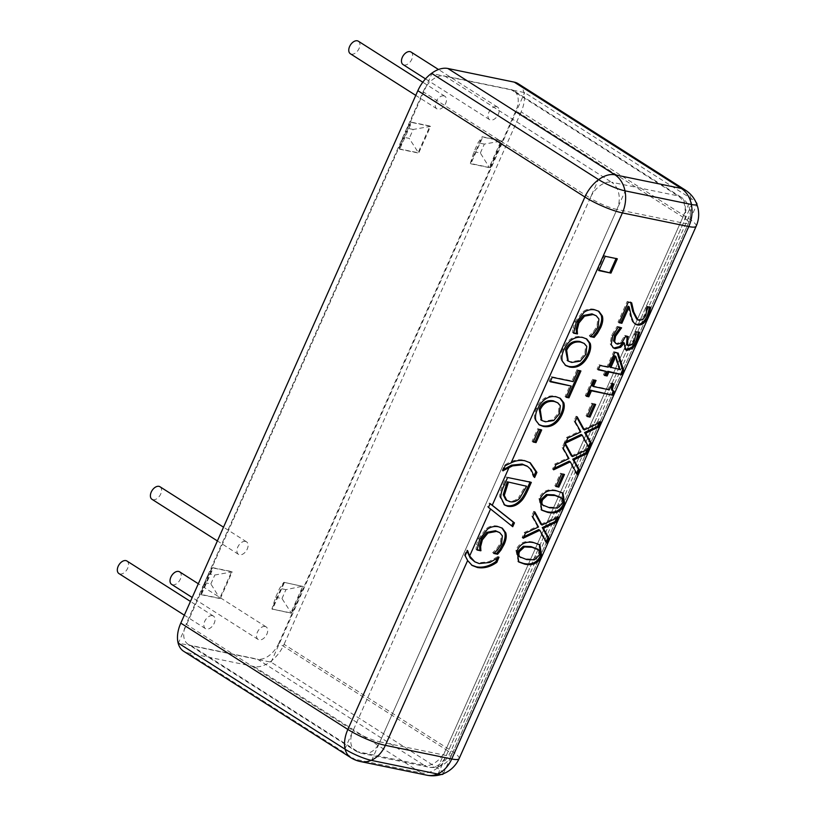 <?xml version="1.0" encoding="UTF-8"?>
<svg xmlns="http://www.w3.org/2000/svg" width="816" height="816" viewBox="0 0 816 816"><rect width="100%" height="100%" fill="white"/><g stroke="black" fill="none" stroke-linecap="round" stroke-linejoin="round"><path stroke-width="0.61" stroke-dasharray="4.08 3.06" d="M411.04 52.04A7.436 4.651 -57.5 0 1 410.968 60.812A7.436 4.651 -57.5 0 1 403.053 64.586M496.546 106.692A7.436 4.651 122.5 0 0 489.202 111.629A7.436 4.651 122.5 0 0 489.58 119.646A7.436 4.651 122.5 0 0 497.495 115.872A7.436 4.651 122.5 0 0 497.566 107.1A7.436 4.651 122.5 0 0 496.546 106.692M159.977 486.754A7.436 4.651 -57.5 0 1 159.905 495.526A7.436 4.651 -57.5 0 1 151.99 499.3M245.483 541.406A7.436 4.651 122.5 0 0 238.139 546.343A7.436 4.651 122.5 0 0 238.517 554.37A7.436 4.651 122.5 0 0 246.432 550.586A7.436 4.651 122.5 0 0 246.503 541.814A7.436 4.651 122.5 0 0 245.483 541.406M179.612 571.843A7.436 4.651 -57.5 0 1 179.54 580.615A7.436 4.651 -57.5 0 1 171.625 584.389M265.108 626.494A7.436 4.651 122.5 0 0 257.774 631.431A7.436 4.651 122.5 0 0 258.142 639.458A7.436 4.651 122.5 0 0 266.057 635.674A7.436 4.651 122.5 0 0 266.128 626.902A7.436 4.651 122.5 0 0 265.108 626.494M126.919 561.01A7.436 4.651 -57.5 0 1 126.847 569.782A7.436 4.651 -57.5 0 1 118.932 573.566M212.415 615.662A7.436 4.651 122.5 0 0 205.081 620.599A7.436 4.651 122.5 0 0 205.448 628.626A7.436 4.651 122.5 0 0 213.364 624.842A7.436 4.651 122.5 0 0 213.435 616.07A7.436 4.651 122.5 0 0 212.415 615.662M358.346 41.208A7.436 4.651 -57.5 0 1 358.275 49.98A7.436 4.651 -57.5 0 1 350.36 53.754M443.853 95.86A7.436 4.651 122.5 0 0 436.509 100.796A7.436 4.651 122.5 0 0 436.886 108.824A7.436 4.651 122.5 0 0 444.802 105.04A7.436 4.651 122.5 0 0 444.873 96.268A7.436 4.651 122.5 0 0 443.853 95.86M474.035 151.705L480.359 153L489.243 167.372L470.281 163.465L482.185 136.741L501.146 140.638L489.243 167.372L489.794 167.719L501.697 140.984L482.725 137.078L470.822 163.812L470.281 163.465L474.035 151.705L478.003 142.79L482.185 136.741L482.725 137.078M480.359 153L484.327 144.095L501.697 140.984M484.327 144.095L478.003 142.79M470.822 163.812L489.794 167.719M413.192 129.469L406.868 128.173L411.05 122.114L430.012 126.011L418.118 152.745L399.146 148.849L411.05 122.114L411.59 122.461L399.687 149.195L399.146 148.849L402.9 137.078L409.224 138.383L418.659 153.092L430.562 126.358L413.192 129.469L409.224 138.383M406.868 128.173L402.9 137.078M430.562 126.358L411.59 122.461M204.53 582.624L210.854 583.93L219.739 598.291L200.777 594.395L212.68 567.661L231.642 571.557L219.739 598.291L220.289 598.638L232.193 571.904L214.822 575.015L208.498 573.719L212.68 567.661L213.221 568.007L201.317 594.742L200.777 594.395L204.53 582.624L208.498 573.719M210.854 583.93L214.822 575.015M201.317 594.742L220.289 598.638M281.989 598.546L285.957 589.642L302.777 586.184L290.873 612.918L271.912 609.011L283.815 582.287L303.328 586.531L283.815 582.287L279.633 588.336L275.665 597.251L271.912 609.011L291.424 613.265L281.989 598.546L275.665 597.251M285.957 589.642L279.633 588.336M291.424 613.265L303.328 586.531M232.193 571.904L213.221 568.007M284.356 582.624L272.452 609.358M399.687 149.195L418.659 153.092M443.302 773.833A20.665 3.733 24 0 0 437.6 768.142L271.085 662.174L178.347 643.11L431.929 73.552L524.668 92.616L691.183 198.584A20.665 3.733 -156 0 1 695.997 202.297M271.085 662.174L524.668 92.616M477.707 545.312L476.615 544.619L478.584 538.519L486.479 528.401C489.773 526.096 493.445 525.32 497.495 526.085L501.799 527.891M477.074 550.025L475.983 549.331L476.615 544.619M477.125 549.566L475.983 549.331M502.36 535.867L498.647 531.95M493.945 553.105L492.864 552.412L496.516 549.056L500.422 543.068L501.279 535.174M493.792 553.462L492.864 552.412M494.037 553.044L492.701 552.769M502.921 470.781L502.217 470.393L504.512 465.253C510.979 460.703 517.436 458.98 523.892 460.102L529.778 462.529M502.901 470.832L502.217 470.393M505.186 465.681L504.512 465.253M503.452 469.598L502.37 470.424M534.47 477.493L533.389 476.799L530.063 468.996L527.065 466.15M534.46 477.421L533.389 476.799M534.062 475.667L533.542 476.83M550.239 381.745L549.148 381.052L551.126 376.615L572.036 380.909L577.024 369.699L579.635 370.709M552.218 377.308L551.126 376.615M550.433 381.317L549.148 381.052M566.151 397.259L565.06 396.566L570.058 385.356M566.345 396.821L565.06 396.566M580.921 370.964L579.829 370.28M578.116 370.393L577.024 369.699M573.118 381.602L572.036 380.909M567.742 360.743L570.69 361.743L579.074 360.488L584.817 353.593L585.664 345.668L583.205 342.802M565.223 365.18L561.286 360.499C560.337 357.265 560.867 353.45 562.846 349.054C564.886 344.525 567.559 341.149 570.874 338.936C574.189 336.773 577.82 336.07 581.777 336.835L586.235 338.701M523.862 536.704L522.087 537.55L524.351 532.46L537.418 526.279L531.655 516.059L533.786 511.265L534.562 512.672M523.168 538.244L522.087 537.55M546.883 543.119L545.792 542.426L538.764 529.574M546.108 541.712L545.792 542.426M558.45 517.15L557.359 516.457L556.665 518.007M540.926 524.341L557.359 516.457M534.878 511.958L533.786 511.265M532.746 516.742L531.655 516.059M538.509 526.973L537.418 526.279M525.443 533.154L524.351 532.46M542.793 505.165L548.576 507.113L556.359 507.389L561 502.993C562.091 500.555 562 498.719 560.725 497.495L559.817 496.771M541.314 509.878L538.948 498.454C542.12 491.201 547.822 488.478 556.043 490.294L562.387 492.782M554.329 468.272L552.554 469.129L554.819 464.039L567.885 457.858L562.122 447.627L564.254 442.833L565.029 444.241M553.636 469.822L552.554 469.129M577.351 474.688L576.259 473.994L569.231 461.142M576.575 473.28L576.259 473.994M588.907 448.718L587.826 448.025L587.132 449.575M571.394 455.909L587.826 448.025M565.345 443.527L564.254 442.833M563.213 448.321L562.122 447.627M568.976 458.541L567.885 457.858M555.9 464.722L554.819 464.039M587.326 416.068L586.041 415.803L591.671 403.155L594.364 404.175M587.132 416.497L586.041 415.803M595.649 404.44L594.558 403.747M592.763 403.849L591.671 403.155M626.606 344.689L627.606 345.066L630.962 343.842L633.502 339.925L635.154 331.133L638.479 332.285M628.402 336.661L627.127 336.396M625.77 336.121L624.679 335.427L627.31 335.968M614.948 342.924L616.417 343.485L620.752 342.179L624.679 335.427M621.588 327.808L620.354 327.44M618.222 327.114L617.131 326.42L620.497 327.114M612.959 347.596L610.133 343.934L611.612 335.254L617.131 326.42M625.321 349.523L623.353 342.424M639.601 332.52L638.51 331.826M636.235 331.826L635.154 331.133M636.113 332.092L635.032 331.408M635.97 335.672L634.889 334.978M599.066 270.188L597.791 269.923L604.156 255.622L616.06 258.539M598.883 270.616L597.791 269.923M617.335 258.805L616.243 258.111M605.248 256.316L604.156 255.622M619.324 322.289L618.038 322.034L627.218 301.42L630.676 302.603M619.13 322.718L618.038 322.034M631.4 316.965L630.309 316.271L628.096 306.184M633.471 322.269L632.38 321.575L630.309 316.271M634.797 323.779L632.38 321.575M650.78 307.499L649.638 307.265M647.394 306.806L646.313 306.112L649.689 306.806M647.292 307.051L646.313 306.112M647.149 310.57L646.058 309.876L646.201 306.357M636.653 319.076L638.204 319.699L641.917 318.658L644.701 314.772L646.058 309.876M631.666 302.807L630.574 302.114M628.3 302.114L627.218 301.42M620.058 369.587L618.967 368.893L614.713 355.745M609.705 366.986L618.967 368.893M604.738 375.013L603.463 374.748L605.237 370.77M604.554 375.442L603.463 374.748M618.151 353.083L617.222 352.889M614.805 352.4L613.724 351.706L617.069 352.39M608.236 367.159L607.155 366.466L613.724 351.706M600.097 365.476L599.005 364.793L607.155 366.466M598.179 369.791L597.088 369.097L599.005 364.793M598.363 369.352L597.088 369.097M586.571 395.842L585.296 395.576L592.549 379.277L594.782 380.205M586.388 396.27L585.296 395.576M614.356 391.762L613.224 391.17M614.122 384.183L612.847 383.918M612.51 390.721L613.265 391.068M611.949 383.734L610.868 383.041L613.04 383.489M609.256 389.793L608.165 389.11L610.868 383.041M592.273 385.835L608.165 389.11M596.068 380.47L594.976 379.777M593.64 379.97L592.549 379.277M566.202 441.599L564.427 442.456L566.692 437.366L579.758 431.185L573.995 420.954L576.137 416.16L576.902 417.568M565.519 443.149L564.427 442.456M589.223 448.015L588.132 447.321L581.104 434.469M588.458 446.607L588.132 447.321M600.79 422.045L599.699 421.352L599.015 422.902M583.267 429.236L599.699 421.352M577.218 416.854L576.137 416.16M575.086 421.648L573.995 420.954M580.849 431.868L579.758 431.185M567.783 438.049L566.692 437.366M556.145 486.091L554.87 485.826L560.5 473.178L563.183 474.208M555.951 486.52L554.87 485.826M564.468 474.463L563.377 473.77M561.581 473.872L560.5 473.178M519.751 556.91L525.535 558.868L533.317 559.133L537.968 554.737C539.05 552.299 538.958 550.474 537.683 549.239L536.775 548.525M518.282 561.632L515.906 550.208C519.078 542.946 524.78 540.223 533.001 542.048L539.356 544.527M574.26 328.46L573.169 327.767L575.127 321.667L583.032 311.549C586.327 309.244 589.988 308.468 594.048 309.233L598.342 311.039M573.628 333.173L572.536 332.479L573.169 327.767M573.679 332.714L572.536 332.479M598.913 319.015L595.19 315.098M590.498 336.253L589.407 335.57L593.069 332.204L596.975 326.216L597.822 318.322M590.345 336.61L589.407 335.57M590.58 336.192L589.254 335.917M541.314 420.107L544.262 421.107L552.646 419.842L558.389 412.957L559.235 405.032L556.777 402.155M538.795 424.534L534.857 419.852C533.909 416.619 534.439 412.814 536.428 408.408C538.458 403.879 541.13 400.513 544.445 398.3C547.76 396.127 551.392 395.423 555.349 396.188L559.807 398.055M533.358 441.568L532.073 441.303L537.703 428.655L540.396 429.675M533.164 441.997L532.073 441.303M541.681 429.94L540.59 429.247M538.795 429.349L537.703 428.655M519.751 498.178L518.66 497.485L525.524 485.561M505.808 499.861L508.725 500.963C512.377 501.707 515.692 500.545 518.66 497.485M531.318 482.378L530.033 482.113M507.603 477.503L530.227 481.685M500.81 497.413L499.729 496.72C499.647 493.507 500.769 489.427 503.095 484.5L506.512 476.809M504.166 504.727L499.729 496.72M512.734 526.708L487.55 506.787L489.243 502.993L490.12 503.686M488.478 507.368L487.55 506.787M490.161 503.584L489.243 502.993M465.13 555.665L464.447 555.237L466.732 550.096L467.109 551.218M467.415 550.525L466.732 550.096M467.599 550.576L466.895 550.127M499.147 557.226L498.056 556.532L497.158 558.552M498.994 557.185L498.056 556.532M473.749 561.163L478.145 562.867L488.774 561.745L497.903 556.502M471.607 565.1L464.447 555.237M426.87 775.2A28.927 21.961 101.6 0 1 421.117 772.854L254.062 666.539A28.927 18.085 122.5 0 0 284.07 644.344L451.136 750.659A28.927 5.233 -156 0 1 459.112 758.635M696.17 226.205A28.927 5.233 24 0 0 688.184 218.229L521.128 111.914A28.927 18.085 122.5 0 0 518.211 83.722M183.712 651.311A28.927 18.085 122.5 0 0 187.67 652.892L354.725 759.206A28.927 21.961 -78.4 0 0 360.478 761.552M254.062 666.539L187.67 652.892M521.128 111.914L284.07 644.344M190.975 645.466A20.665 12.923 -57.5 0 1 188.149 644.334L355.205 750.649A20.665 20.665 0 0 0 362.141 753.464L428.533 767.101A20.665 20.665 0 0 0 451.564 755.269L688.622 222.839A20.665 20.665 0 0 0 680.84 197.003A20.665 12.923 -57.5 0 0 678.004 195.871L510.949 89.556L444.557 75.919L611.612 182.233A20.665 12.923 -57.5 0 0 590.182 198.084L423.116 91.769L186.068 624.199L353.124 730.514L590.182 198.084A20.665 3.733 24 0 0 616.957 209.447L379.899 741.877A20.665 3.733 -156 0 1 353.124 730.514A20.665 12.923 -57.5 0 0 355.205 750.649A20.665 12.923 -57.5 0 0 358.03 751.781L190.975 645.466L257.366 659.114L424.422 765.428L358.03 751.781A20.665 15.688 -78.4 0 0 362.141 753.464A20.665 15.688 -78.4 0 0 379.899 741.877L446.291 755.524A20.665 15.688 101.6 0 1 428.533 767.101A20.665 15.688 101.6 0 1 424.422 765.428A20.665 12.923 -57.5 0 0 445.862 749.578L278.807 643.263L515.855 110.833L682.921 217.148L445.862 749.578A20.665 3.733 -156 0 1 451.564 755.269A20.665 3.733 -156 0 1 446.291 755.524L683.349 223.094L616.957 209.447A20.665 15.688 -78.4 0 0 611.612 182.233L678.004 195.871A20.665 15.688 101.6 0 1 683.349 223.094A20.665 3.733 24 0 0 688.622 222.839A20.665 3.733 24 0 0 682.921 217.148A20.665 12.923 -57.5 0 0 680.84 197.003L513.774 90.688A20.665 12.923 -57.5 0 1 515.855 110.833M510.949 89.556A20.665 12.923 -57.5 0 1 513.774 90.688M423.116 91.769A20.665 12.923 -57.5 0 1 444.557 75.919M188.149 644.334A20.665 12.923 -57.5 0 1 186.068 624.199M278.807 643.263A20.665 12.923 -57.5 0 1 257.366 659.114M345.158 749.261A28.927 18.085 122.5 0 1 345.025 748.7L598.281 179.897A28.927 18.085 122.5 0 1 598.628 179.632M437.6 768.142L691.183 198.584M437.57 773.996A28.927 21.961 101.6 0 0 438.192 773.711L691.448 204.908A28.927 21.961 101.6 0 0 691.366 204.479M371.178 760.349A28.927 21.961 -78.4 0 0 371.8 760.063L625.056 191.26A28.927 21.961 -78.4 0 0 624.974 190.832M479.665 539.213L478.584 538.519M501.514 543.752L500.422 543.068M497.607 549.749L496.516 549.056M498.586 526.779L497.495 526.085M487.57 529.094L486.479 528.401M531.155 469.69L530.063 468.996M524.984 460.795L523.892 460.102M580.156 361.182L579.074 360.488M585.908 354.287L584.817 353.593M586.755 346.361L585.664 345.668M571.771 362.437L570.69 361.743M582.869 337.528L581.777 336.835M571.965 339.629L570.874 338.936M563.938 349.748L562.846 349.054M562.367 361.182L561.286 360.499M557.45 508.082L556.359 507.389M561.816 498.188L560.725 497.495M557.134 490.987L556.043 490.294M540.029 499.147L538.948 498.454M634.593 340.619L633.502 339.925M632.053 344.536L630.962 343.842M628.687 345.76L627.606 345.066M624.923 338.018L623.842 337.324M621.843 342.873L620.752 342.179M617.508 344.168L616.417 343.485M612.694 335.947L611.612 335.254M611.225 344.627L610.133 343.934M645.793 315.466L644.701 314.772M643.008 319.352L641.917 318.658M639.295 320.392L638.204 319.699M534.409 559.827L533.317 559.133M538.774 549.933L537.683 549.239M534.092 542.742L533.001 542.048M516.997 550.902L515.906 550.208M576.218 322.361L575.127 321.667M598.057 326.91L596.975 326.216M594.15 332.897L593.069 332.204M595.129 309.927L594.048 309.233M584.113 312.242L583.032 311.549M553.727 420.536L552.646 419.842M559.48 413.651L558.389 412.957M560.327 405.725L559.235 405.032M545.343 421.801L544.262 421.107M556.441 396.882L555.349 396.188M545.537 398.993L544.445 398.3M537.509 409.102L536.428 408.408M535.939 420.546L534.857 419.852M525.106 489.641L524.015 488.947M509.806 501.656L508.725 500.963M504.176 485.194L503.095 484.5M489.865 562.438L488.774 561.745M479.227 563.56L478.145 562.867M350.768 757.625A28.927 18.085 122.5 0 0 354.725 759.206L421.117 772.854A28.927 18.085 122.5 0 0 451.136 750.659L688.184 218.229A28.927 18.085 122.5 0 0 685.277 190.036M497.566 107.1L438.488 69.503M489.58 119.646L425.493 78.866M246.503 541.814L223.513 527.187M238.517 554.37L217.393 540.926M266.128 626.902L198.329 583.756M258.142 639.458L192.209 597.496M213.435 616.07L190.444 601.443M205.448 628.626L184.334 615.182M444.873 96.268L422.78 82.212M436.886 108.824L415.762 95.38M443.333 773.762L696.884 204.275M501.279 527.524L502.36 528.217M529.237 462.172L530.329 462.866M585.715 338.334L586.796 339.028M564.662 364.844L565.753 365.537M561.867 492.425L562.958 493.119M540.753 509.541L541.834 510.235M612.388 347.29L613.479 347.973M624.74 349.228L625.831 349.921M634.226 323.462L635.317 324.156M538.835 544.17L539.917 544.864M517.711 561.296L518.803 561.989M597.822 310.672L598.913 311.365M559.286 397.698L560.368 398.381M538.234 424.208L539.325 424.901M503.605 504.4L504.696 505.094M471.046 564.764L472.138 565.457"/><path stroke-width="1.22" d="M425.493 78.866L403.053 64.586A7.436 4.651 -57.5 0 1 402.686 56.569A7.436 4.651 -57.5 0 1 410.02 51.632A7.436 4.651 -57.5 0 1 411.04 52.04L438.488 69.503M217.393 540.926L151.99 499.3A7.436 4.651 -57.5 0 1 151.623 491.283A7.436 4.651 -57.5 0 1 158.957 486.346A7.436 4.651 -57.5 0 1 159.977 486.754L223.513 527.187M192.209 597.496L171.625 584.389A7.436 4.651 -57.5 0 1 171.248 576.371A7.436 4.651 -57.5 0 1 178.592 571.435A7.436 4.651 -57.5 0 1 179.612 571.843L198.329 583.756M184.334 615.182L118.932 573.566A7.436 4.651 -57.5 0 1 118.555 565.539A7.436 4.651 -57.5 0 1 125.899 560.602A7.436 4.651 -57.5 0 1 126.919 561.01L190.444 601.443M415.762 95.38L350.36 53.754A7.436 4.651 -57.5 0 1 349.993 45.737A7.436 4.651 -57.5 0 1 357.326 40.8A7.436 4.651 -57.5 0 1 358.346 41.208L422.78 82.212M695.997 202.297A20.665 3.733 -156 0 1 696.884 204.275A20.665 3.733 -156 0 1 691.611 204.53L625.219 190.883A20.665 3.733 -156 0 1 598.444 179.52L431.929 73.552M178.347 643.11L344.862 749.078A20.665 3.733 24 0 0 371.637 760.441L438.029 774.088A20.665 3.733 24 0 0 443.302 773.833L443.333 773.762M500.963 550.086L497.597 554.248L493.792 553.462L497.607 549.749L501.514 543.752L502.36 535.867L499.729 532.644L496.526 531.41L487.978 533.021L482.378 539.825L480.665 546.536L480.838 550.8L477.074 550.025L479.665 539.213L487.57 529.094C490.865 526.789 494.537 526.014 498.586 526.779L502.36 528.217L505.757 532.807C506.705 535.949 506.185 539.794 504.186 544.333L500.963 550.086L499.871 549.392L496.505 553.554L494.037 553.044M480.838 550.8L477.125 549.566M480.991 550.474L479.757 550.106M480.665 546.536L479.573 545.843L479.9 549.78M499.729 532.644L495.434 530.716L486.897 532.328L481.287 539.131L479.573 545.843M497.597 554.248L496.505 553.554M501.799 527.891L504.665 532.114C505.624 535.255 505.094 539.101 503.105 543.64L499.871 549.392M503.084 470.883A28.927 5.233 -156 0 1 502.901 470.832L505.186 465.681L511.102 462.886C515.6 460.571 520.22 459.867 524.984 460.795L530.329 462.866L536.918 472.382L534.623 477.523L531.155 469.69L527.605 466.466L523.219 464.753L512.591 465.875L502.921 470.781M527.065 466.15L522.138 464.059L511.499 465.181L503.452 469.598M536.918 472.382L535.826 471.689L534.062 475.667M529.778 462.529L535.826 471.689M550.239 381.745L552.218 377.308L573.118 381.602L578.116 370.393L580.921 370.964L568.956 397.831L566.151 397.259L571.139 386.039L550.239 381.745M571.139 386.039L550.433 381.317M568.956 397.831L566.345 396.821M579.635 370.709L567.865 397.137M580.156 361.182L585.908 354.287L586.755 346.361L584.297 343.485L580.808 342.159C574.352 341.159 569.629 343.883 566.661 350.329L568.262 361.111L571.771 362.437L580.156 361.182M584.297 343.485L579.717 341.465C573.26 340.466 568.548 343.189 565.57 349.636L567.742 360.743M580.645 364.946C577.361 367.108 573.719 367.812 569.711 367.067L565.753 365.537L562.367 361.182C561.428 357.959 561.949 354.144 563.938 349.748C565.967 345.219 568.65 341.843 571.965 339.629C575.27 337.467 578.911 336.763 582.869 337.528L586.796 339.028L590.223 343.414C591.172 346.494 590.641 350.299 588.652 354.827C586.541 359.417 583.879 362.783 580.645 364.946L579.554 364.252C576.269 366.415 572.628 367.118 568.619 366.374L565.223 365.18M590.223 343.414L589.142 342.72C590.08 345.8 589.56 349.605 587.561 354.134C585.46 358.724 582.787 362.1 579.554 364.252M586.235 338.701L589.142 342.72M539.855 530.267L523.168 538.244L525.443 533.154L538.509 526.973L532.746 516.742L534.878 511.958L542.018 525.035L558.45 517.15L556.175 522.24L543.354 528.299L549.015 538.325L546.883 543.119L539.855 530.267L538.764 529.574L523.862 536.704M549.015 538.325L547.924 537.632L546.108 541.712M543.354 528.299L542.263 527.605L547.924 537.632M556.175 522.24L555.094 521.546L542.263 527.605M556.665 518.007L555.094 521.546M542.018 525.035L540.926 524.341L534.562 512.672M549.668 507.807L557.45 508.082L562.091 503.686C563.173 501.248 563.081 499.412 561.816 498.188L555.104 495.536L547.454 495.21L542.66 499.688C541.589 502.115 541.691 503.921 542.966 505.135L549.668 507.807M560.908 497.464L554.013 494.843L546.363 494.516L541.579 498.994C540.498 501.422 540.6 503.227 541.885 504.441L543.884 505.859M562.387 492.782L563.632 503.533C560.439 510.755 554.737 513.468 546.547 511.663L541.314 509.878M564.723 504.227C561.52 511.448 555.829 514.162 547.638 512.356L541.834 510.235L540.029 499.147C543.211 491.895 548.913 489.172 557.134 490.987L562.958 493.119L564.723 504.227L563.632 503.533M570.323 461.836L553.636 469.822L555.9 464.722L568.976 458.541L563.213 448.321L565.345 443.527L572.485 456.603L588.907 448.718L586.643 453.808L573.821 459.867L579.482 469.894L577.351 474.688L570.323 461.836L569.231 461.142L554.329 468.272M579.482 469.894L578.391 469.21L576.575 473.28M573.821 459.867L572.73 459.173L578.391 469.21M586.643 453.808L585.562 453.125L572.73 459.173M587.132 449.575L585.562 453.125M572.485 456.603L571.394 455.909L565.029 444.241M590.019 417.088L587.132 416.497L592.763 403.849L595.649 404.44L590.019 417.088L587.326 416.068M594.364 404.175L588.928 416.395M632.696 348.299L626.994 350.38L625.831 349.921L624.209 343.067L620.67 347.249L615.254 348.677L613.479 347.973L611.225 344.627L612.694 335.947L618.222 327.114L621.588 327.808L615.57 336.233L614.642 341.578L616.029 343.618L617.508 344.168L621.843 342.873L625.77 336.121L628.402 336.661L627.739 338.15L627.698 345.382L628.687 345.76L632.053 344.536L634.593 340.619L636.235 331.826L639.601 332.52L637.184 341.537L632.696 348.299L631.615 347.606L625.321 349.523M627.127 336.396L626.606 344.689L627.698 345.382M614.642 341.578L613.55 340.884L616.029 343.618M620.354 327.44L614.479 335.549L613.55 340.884M621.435 328.134L620.619 327.614M620.67 347.249L619.579 346.555L614.162 347.983L612.959 347.596M624.209 343.067L623.118 342.373L619.579 346.555M624.434 343.118L623.118 342.373M638.51 331.826L636.092 340.843L631.615 347.606M610.97 273.105L598.883 270.616L605.248 256.316L617.335 258.805L610.97 273.105L599.066 270.188M616.06 258.539L609.878 272.411M621.874 323.289L619.13 322.718L628.3 302.114L631.666 302.807L633.777 312.049L637.745 319.77L639.295 320.392L643.008 319.352L645.793 315.466L647.394 306.806L650.78 307.499L648.394 316.353C645.354 322.759 641.702 325.635 637.439 324.982L635.317 324.156L633.471 322.269L631.4 316.965L629.187 306.877L621.874 323.289L619.324 322.289M629.187 306.877L628.096 306.184L620.792 322.595M649.689 306.806L647.302 315.659C644.263 322.065 640.611 324.941 636.358 324.289L634.797 323.779M630.574 302.114L632.696 311.355L636.653 319.076L637.745 319.77M620.058 369.587L615.794 356.439L614.713 355.745L609.705 366.986L620.058 369.587M615.794 356.439L610.796 367.679M607.104 375.972L604.554 375.442L606.319 371.464L598.179 369.791L600.097 365.476L608.236 367.159L614.805 352.4L618.151 353.083L623.72 370.546L621.884 374.656L608.879 371.984L607.104 375.972L604.738 375.013M608.879 371.984L607.787 371.29L606.013 375.278M621.884 374.656L607.787 371.29M623.72 370.546L622.628 369.852L620.803 373.963M617.222 352.889L622.628 369.852M606.319 371.464L598.363 369.352M588.805 396.77L586.388 396.27L593.64 379.97L596.068 380.47L593.365 386.529L609.256 389.793L611.949 383.734L614.122 384.183C611.969 388.589 612.041 391.119 614.356 391.762L612.816 395.23L591.447 390.833L588.805 396.77L586.571 395.842M591.447 390.833L590.356 390.14L587.714 396.076M612.816 395.23L590.356 390.14M613.224 391.17L611.725 394.536M613.04 383.489C610.878 387.896 610.949 390.425 613.265 391.068M612.51 390.721L614.356 391.762M593.365 386.529L592.273 385.835L594.782 380.205M582.196 435.163L565.519 443.149L567.783 438.049L580.849 431.868L575.086 421.648L577.218 416.854L584.358 429.93L600.79 422.045L598.526 427.135L585.694 433.194L591.355 443.221L589.223 448.015L582.196 435.163L581.104 434.469L566.202 441.599M591.355 443.221L590.274 442.537L588.458 446.607M585.694 433.194L584.603 432.5L590.274 442.537M598.526 427.135L597.434 426.452L584.603 432.5M599.015 422.902L597.434 426.452M584.358 429.93L583.267 429.236L576.902 417.568M558.838 487.111L555.951 486.52L561.581 473.872L564.468 474.463L558.838 487.111L556.145 486.091M563.183 474.208L557.746 486.418M526.626 559.562L534.409 559.827L539.05 555.431C540.141 552.993 540.039 551.167 538.774 549.933L532.063 547.291L524.413 546.955L519.629 551.443C518.548 553.86 518.65 555.676 519.925 556.879L526.626 559.562M537.866 549.219L530.981 546.598L523.321 546.261L518.537 550.749C517.456 553.166 517.558 554.982 518.843 556.186L520.843 557.603M539.356 544.527L540.6 555.278C537.397 562.51 531.695 565.213 523.505 563.417L518.282 561.632M541.681 555.971C538.478 563.193 532.787 565.906 524.596 564.111L518.803 561.989L516.997 550.902C520.169 543.64 525.871 540.916 534.092 542.742L539.917 544.864L541.681 555.971L540.6 555.278M597.506 333.234L594.15 337.396L590.345 336.61L594.15 332.897L598.057 326.91L598.913 319.015L596.282 315.792L593.069 314.558L584.531 316.169L578.921 322.973L577.208 329.684L577.391 333.948L573.628 333.173L576.218 322.361L584.113 312.242C587.408 309.937 591.08 309.162 595.129 309.927L598.913 311.365L602.31 315.955C603.259 319.097 602.738 322.942 600.739 327.481L597.506 333.234L596.414 332.54L593.059 336.702L590.58 336.192M577.391 333.948L573.679 332.714M577.534 333.622L576.3 333.254M577.208 329.684L576.127 328.991L576.443 332.928M596.282 315.792L591.977 313.864L583.44 315.476L577.83 322.279L576.127 328.991M594.15 337.396L593.059 336.702M598.342 311.039L601.219 315.262C602.167 318.403 601.647 322.249 599.648 326.788L596.414 332.54M553.727 420.536L559.48 413.651L560.327 405.725L557.869 402.849L554.38 401.513C547.924 400.513 543.201 403.237 540.233 409.693L541.834 420.464L545.343 421.801L553.727 420.536M557.869 402.849L553.289 400.819C546.832 399.82 542.12 402.543 539.141 409L541.314 420.107M554.217 424.3C550.933 426.462 547.291 427.176 543.283 426.431L539.325 424.901L535.939 420.546C535 417.313 535.52 413.498 537.509 409.102C539.539 404.573 542.222 401.207 545.537 398.993C548.842 396.821 552.483 396.117 556.441 396.882L560.368 398.381L563.805 402.767C564.743 405.848 564.213 409.652 562.224 414.181C560.113 418.771 557.45 422.147 554.217 424.3L553.126 423.606C549.841 425.768 546.2 426.482 542.191 425.738L538.795 424.534M563.805 402.767L562.714 402.084C563.652 405.164 563.132 408.959 561.133 413.488C559.031 418.078 556.359 421.454 553.126 423.606M559.807 398.055L562.714 402.084M536.051 442.588L533.164 441.997L538.795 429.349L541.681 429.94L536.051 442.588L533.358 441.568M540.396 429.675L534.959 441.895M519.751 498.178L526.606 486.254L507.266 481.807L503.227 494.751L505.808 499.861L509.806 501.656C513.468 502.401 516.783 501.238 519.751 498.178M526.606 486.254L507.266 481.807M508.358 482.501L504.308 495.445L503.227 494.751M504.308 495.445L506.899 500.555M530.033 482.113L526.84 489.294C524.188 495.149 521.781 499.015 519.629 500.871C515.63 504.859 511.295 506.43 506.624 505.583L504.166 504.727M520.72 501.565C516.722 505.553 512.387 507.124 507.715 506.277L504.696 505.094L500.81 497.413C500.728 494.2 501.85 490.12 504.176 485.194L507.603 477.503L531.318 482.378L527.932 489.988C525.28 495.842 522.872 499.698 520.72 501.565L519.629 500.871M490.569 509.011L488.478 507.368L490.161 503.584L514.447 522.862L512.734 526.708L490.569 509.011L469.639 556.002L474.841 561.857L479.227 563.56L489.865 562.438L498.994 557.185L496.852 562.367L495.771 561.673C489.263 566.222 482.797 567.936 476.381 566.824L471.607 565.1M514.447 522.862L513.356 522.169L511.703 525.881M490.12 503.686L513.356 522.169M496.852 562.367C490.355 566.916 483.888 568.63 477.472 567.518L472.138 565.457L467.619 560.551L465.13 555.665L467.415 550.525A28.927 5.233 24 0 0 467.599 550.576L469.639 556.002M497.158 558.552L495.771 561.673M467.109 551.218L470.21 557.93L474.841 561.857M511.102 462.886L622.394 212.915L688.786 226.562A28.927 5.233 24 0 0 696.17 226.205A28.927 28.927 0 0 0 685.277 190.036L518.211 83.722A28.927 18.085 122.5 0 0 514.253 82.13L681.319 188.445A28.927 21.961 101.6 0 1 691.366 204.479M598.444 179.52L598.281 179.897A28.927 18.085 122.5 0 0 584.909 197.003L347.861 729.433L180.795 623.118A28.927 18.085 122.5 0 0 183.712 651.311L350.768 757.625A28.927 28.927 0 0 0 360.478 761.552A28.927 21.961 -78.4 0 0 371.178 760.349M624.974 190.832A28.927 21.961 -78.4 0 0 614.927 174.808L447.862 68.493A28.927 18.085 122.5 0 0 417.853 90.688L584.909 197.003A28.927 5.233 24 0 0 622.394 212.915A28.927 21.961 -78.4 0 0 625.056 191.26L625.219 190.883M180.795 623.118L417.853 90.688M447.862 68.493L514.253 82.13M344.862 749.078L345.025 748.7A28.927 18.085 122.5 0 1 347.861 729.433A28.927 5.233 -156 0 0 385.346 745.345L467.619 560.551M438.029 774.088L438.192 773.711A28.927 21.961 101.6 0 0 451.738 758.982L385.346 745.345A28.927 21.961 -78.4 0 1 371.8 760.063L371.637 760.441M437.57 773.996A28.927 21.961 101.6 0 1 426.87 775.2A28.927 28.927 0 0 0 459.112 758.635A28.927 5.233 -156 0 1 451.738 758.982L688.786 226.562A28.927 21.961 101.6 0 0 691.448 204.908L691.611 204.53M482.378 539.825L481.287 539.131M487.978 533.021L486.897 532.328M496.526 531.41L495.434 530.716M504.186 544.333L503.105 543.64M505.757 532.807L504.665 532.114M512.591 465.875L511.499 465.181M523.219 464.753L522.138 464.059M580.808 342.159L579.717 341.465M588.652 354.827L587.561 354.134M569.711 367.067L568.619 366.374M555.104 495.536L554.013 494.843M547.454 495.21L546.363 494.516M542.66 499.688L541.579 498.994M542.966 505.135L541.885 504.441M547.638 512.356L546.547 511.663M627.739 338.15L626.647 337.457M615.57 336.233L614.479 335.549M615.254 348.677L614.162 347.983M626.994 350.38L625.903 349.687M637.184 341.537L636.092 340.843M637.439 324.982L636.358 324.289M648.394 316.353L647.302 315.659M633.777 312.049L632.696 311.355M532.063 547.291L530.981 546.598M524.413 546.955L523.321 546.261M519.629 551.443L518.537 550.749M519.925 556.879L518.843 556.186M524.596 564.111L523.505 563.417M578.921 322.973L577.83 322.279M584.531 316.169L583.44 315.476M593.069 314.558L591.977 313.864M600.739 327.481L599.648 326.788M602.31 315.955L601.219 315.262M554.38 401.513L553.289 400.819M562.224 414.181L561.133 413.488M543.283 426.431L542.191 425.738M506.848 485.887L505.757 485.194M507.715 506.277L506.624 505.583M527.932 489.988L526.84 489.294M477.472 567.518L476.381 566.824M471.301 558.623L470.21 557.93M492.252 505.216L509.072 467.446M685.277 190.036A28.927 18.085 122.5 0 0 681.319 188.445L614.927 174.808A28.927 18.085 122.5 0 0 598.628 179.632M345.158 749.261A28.927 18.085 122.5 0 0 350.768 757.625M526.514 465.783L527.605 466.466M568.262 361.111L567.171 360.417M541.834 420.464L540.743 419.771M459.112 758.635L696.17 226.205M426.87 775.2L360.478 761.552"/></g></svg>
